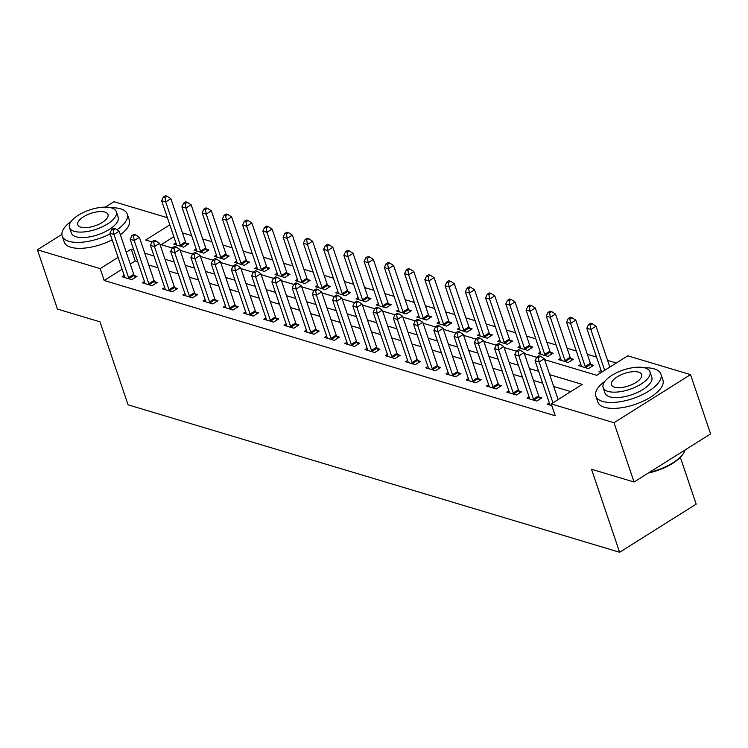 <?xml version="1.0" encoding="UTF-8"?>
<svg xmlns="http://www.w3.org/2000/svg" width="748" height="748" viewBox="0 0 748 748"><rect width="100%" height="100%" fill="white"/><g stroke="black" fill="none" stroke-linecap="round" stroke-linejoin="round"><path stroke-width="1.12" d="M680.334 457.337L696.182 504.152L619.615 552.258L128.076 404.827L99.98 321.827L57.465 309.083L37.4 249.795L61.888 234.414M105.318 207.131L113.958 201.698L167.402 217.724M616.296 363.014L607.591 360.405M596.558 357.095L587.348 354.337M576.315 351.027L567.096 348.259M556.073 344.95L546.853 342.191M535.82 338.881L526.611 336.114M515.578 332.804L506.368 330.046M495.335 326.736L486.125 323.968M475.092 320.668L465.873 317.9M454.849 314.59L445.63 311.832M434.597 308.522L425.388 305.754M414.355 302.444L405.145 299.686M394.112 296.376L384.893 293.609M373.869 290.308L364.65 287.541M353.617 284.231L344.407 281.472M333.374 278.163L324.165 275.395M313.132 272.085L303.922 269.327M292.889 266.017L283.67 263.249M272.646 259.939L263.427 257.181M252.394 253.871L243.184 251.104M232.151 247.803L222.941 245.035M211.908 241.726L202.689 238.967M191.666 235.657L182.447 232.89M544.609 359.676L596.736 375.309L627.778 355.805L690.535 374.626L613.977 422.732L551.211 403.911L582.253 384.407L549.677 374.636M613.977 422.732L634.042 482.011L710.6 433.915L690.535 374.626M173.835 236.714L161.175 244.671M175.93 242.913L173.826 244.231L183.55 247.149L188.72 243.895L186.084 243.109M196.172 248.981L194.078 250.299L203.793 253.217L208.963 249.972L206.326 249.178M216.415 255.059L214.321 256.377L224.035 259.294L229.206 256.04L226.579 255.246M236.667 261.127L234.563 262.445L244.278 265.362L249.458 262.109L246.821 261.323M256.91 267.204L254.806 268.523L264.53 271.431L269.701 268.186L267.064 267.391M277.153 273.272L275.049 274.591L284.773 277.508L289.944 274.254L287.307 273.469M297.395 279.341L295.301 280.659L305.016 283.576L310.186 280.332L307.55 279.537M317.648 285.418L315.544 286.736L325.258 289.654L330.438 286.4L327.802 285.614M337.89 291.486L335.787 292.805L345.501 295.722L350.681 292.468L348.044 291.683M358.133 297.564L356.029 298.882L365.753 301.79L370.924 298.546L368.287 297.751M378.376 303.632L376.281 304.95L385.996 307.867L391.167 304.614L388.53 303.828M398.619 309.7L396.524 311.028L406.239 313.936L411.409 310.691L408.782 309.896M418.871 315.778L416.767 317.096L426.482 320.013L431.661 316.759L429.025 315.974M439.113 321.846L437.01 323.164L446.734 326.081L451.904 322.837L449.268 322.042M459.356 327.923L457.262 329.242L466.976 332.159L472.147 328.905L469.51 328.11M479.599 333.991L477.505 335.31L487.219 338.227L492.39 334.973L489.762 334.188M499.851 340.069L497.747 341.387L507.462 344.295L512.642 341.051L510.005 340.256M520.094 346.137L517.99 347.455L527.705 350.373L532.885 347.119L530.248 346.333M540.337 352.205L538.233 353.524L547.957 356.441L553.127 353.196L550.491 352.401M560.579 358.283L558.485 359.601L568.2 362.518L573.37 359.264L570.733 358.479M580.822 364.351L578.728 365.669L588.442 368.586L593.613 365.333L590.985 364.547M601.074 370.428L598.97 371.747L601.299 372.439M122.102 269.215L104.168 280.481L555.231 415.766L551.211 403.911M570.78 391.615L553.688 386.492M542.655 383.182L533.446 380.423M522.413 377.114L513.203 374.346M502.17 371.036L492.951 368.278M481.927 364.968L472.708 362.2M461.675 358.9L452.465 356.132M441.432 352.822L432.222 350.064M421.189 346.754L411.98 343.986M400.947 340.677L391.728 337.918M380.704 334.608L371.485 331.841M360.452 328.531L351.242 325.773M340.209 322.463L330.999 319.695M319.966 316.395L310.747 313.627M299.724 310.317L290.505 307.559M279.471 304.249L270.262 301.481M259.229 298.171L250.019 295.413M238.986 292.103L229.776 289.336M218.743 286.035L209.524 283.268M198.501 279.958L189.281 277.199M178.248 273.89L169.039 271.122M158.006 267.812L148.796 265.054M137.763 261.744L135.21 260.977L130.274 264.081M124.196 275.414L122.102 276.732L131.816 279.649L136.987 276.395L134.35 275.61M144.448 281.482L142.344 282.8L152.059 285.717L157.239 282.464L154.602 281.678M164.691 287.559L162.587 288.878L172.302 291.785L177.482 288.541L174.845 287.746M184.934 293.627L182.83 294.946L192.554 297.863L197.724 294.609L195.088 293.824M205.176 299.705L203.082 301.023L212.797 303.931L217.967 300.687L215.331 299.892M225.419 305.773L223.325 307.091L233.039 310.009L238.21 306.755L235.583 305.969M245.671 311.841L243.568 313.16L253.282 316.077L258.462 312.832L255.825 312.038M265.914 317.919L263.81 319.237L273.534 322.154L278.705 318.9L276.068 318.106M286.157 323.987L284.062 325.305L293.777 328.222L298.948 324.969L296.311 324.183M306.399 330.064L304.305 331.383L314.02 334.291L319.19 331.046L316.563 330.251M326.652 336.132L324.548 337.451L334.263 340.368L339.442 337.114L336.806 336.329M346.894 342.201L344.791 343.528L354.505 346.436L359.685 343.192L357.048 342.397M367.137 348.278L365.033 349.596L374.757 352.514L379.928 349.26L377.291 348.475M387.38 354.346L385.285 355.665L395 358.582L400.171 355.328L397.534 354.543M407.623 360.424L405.528 361.742L415.243 364.659L420.413 361.406L417.786 360.611M427.875 366.492L425.771 367.81L435.486 370.728L440.666 367.474L438.029 366.688M448.117 372.569L446.014 373.888L455.738 376.796L460.908 373.551L458.272 372.756M468.36 378.638L466.266 379.956L475.98 382.873L481.151 379.619L478.514 378.834M488.603 384.706L486.509 386.024L496.223 388.941L501.394 385.697L498.766 384.902M508.855 390.783L506.751 392.102L516.466 395.019L521.646 391.765L519.009 390.97M529.098 396.851L526.994 398.17L536.718 401.087L541.889 397.833L539.252 397.048M549.341 402.929L547.237 404.247L551.79 405.612M634.042 482.011L591.528 469.258L619.615 552.258M104.168 280.481L100.157 268.626L37.4 249.795M133.752 249.888L131.199 249.121L126.262 252.226M118.091 257.359L100.157 268.626M538.644 371.326L529.434 368.568M518.401 365.258L509.182 362.49M498.159 359.18L488.94 356.422M477.907 353.112L468.697 350.344M457.664 347.035L448.454 344.276M437.421 340.966L428.211 338.208M417.178 334.898L407.959 332.131M396.936 328.821L387.716 326.063M376.683 322.753L367.474 319.985M356.441 316.675L347.231 313.917M336.198 310.607L326.979 307.839M315.955 304.539L306.736 301.771M295.703 298.461L286.493 295.703M275.46 292.393L266.251 289.626M255.218 286.316L246.008 283.557M234.975 280.248L225.756 277.48M214.732 274.17L205.513 271.412M194.48 268.102L185.27 265.334M174.237 262.034L165.028 259.266M153.994 255.956L144.775 253.198M169.815 224.858L145.682 240.024L152.031 241.922M159.96 244.306L172.274 247.999M180.203 250.374L192.517 254.068M200.445 256.452L212.759 260.145M220.697 262.52L233.011 266.213M240.94 268.588L253.254 272.281M261.183 274.666L273.497 278.359M281.426 280.734L293.74 284.427M301.678 286.811L313.982 290.505M321.921 292.879L334.234 296.573M342.163 298.948L354.477 302.641M362.406 305.025L374.72 308.718M382.649 311.093L394.963 314.786M402.901 317.171L415.215 320.864M423.144 323.239L435.458 326.932M443.386 329.316L455.7 333.01M463.629 335.385L475.943 339.078M483.881 341.453L496.186 345.146M504.124 347.53L516.438 351.223M524.367 353.598L536.681 357.292M135.21 260.977L131.199 249.121M128.581 277.611L133.752 274.357L119.147 231.207L113.977 234.451L128.581 277.611A2.749 1.253 -122.1 0 0 129.002 278.527L129.18 278.854M113.266 230.029L115.332 228.729L113.715 228.243L111.648 229.543L113.266 230.029L113.977 234.451L109.928 233.236L124.533 276.395A2.749 1.253 -122.1 0 1 124.71 277.246L124.729 277.517M133.752 274.357A2.749 1.253 -122.1 0 0 134.173 275.283L135.379 277.405M119.147 231.207L115.332 228.729M111.648 229.543L109.928 233.236M187.103 244.905L185.897 242.782A2.749 1.253 57.9 0 1 185.485 241.856L170.881 198.706L165.701 201.951L161.652 200.735L176.266 243.895A2.749 1.253 57.9 0 1 176.444 244.746L176.463 245.017M180.913 246.354L180.726 246.027A2.749 1.253 57.9 0 1 180.315 245.11L165.701 201.951L164.999 197.528L167.066 196.228L165.448 195.742L163.382 197.042L164.999 197.528M161.652 200.735L163.382 197.042M167.066 196.228L170.881 198.706M148.824 283.679L153.994 280.435L139.39 237.275L134.219 240.529L148.824 283.679A2.749 1.253 -122.1 0 0 149.245 284.605L149.422 284.932M133.509 236.106L135.584 234.807L133.957 234.32L131.891 235.62L133.509 236.106L134.219 240.529L130.171 239.313L144.775 282.464A2.749 1.253 -122.1 0 1 144.962 283.314L144.981 283.595M153.994 280.435A2.749 1.253 -122.1 0 0 154.415 281.351L155.621 283.483M139.39 237.275L135.584 234.807M131.891 235.62L130.171 239.313M169.067 289.757L174.247 286.503L159.633 243.343L154.462 246.597L169.067 289.757A2.749 1.253 -122.1 0 0 169.487 290.673L169.674 291M153.761 242.174L155.827 240.875L154.21 240.389L152.134 241.688L153.761 242.174L154.462 246.597L150.413 245.381L165.018 288.541A2.749 1.253 -122.1 0 1 165.205 289.392L165.224 289.663M174.247 286.503A2.749 1.253 -122.1 0 0 174.658 287.428L175.864 289.551M159.633 243.343L155.827 240.875M152.134 241.688L150.413 245.381M189.319 295.825L194.489 292.58L179.885 249.421L174.705 252.665L189.319 295.825A2.749 1.253 -122.1 0 0 189.73 296.75L189.917 297.068M174.004 248.252L176.07 246.943L174.452 246.466L172.386 247.766L174.004 248.252L174.705 252.665L170.656 251.459L185.27 294.609A2.749 1.253 -122.1 0 1 185.448 295.46L185.467 295.741M194.489 292.58A2.749 1.253 -122.1 0 0 194.901 293.496L196.107 295.628M179.885 249.421L176.07 246.943M172.386 247.766L170.656 251.459M207.355 250.982L206.149 248.85A2.749 1.253 57.9 0 1 205.728 247.934L191.123 204.774L185.943 208.028L181.895 206.813L196.509 249.972A2.749 1.253 57.9 0 1 196.687 250.814L196.705 251.094M201.156 252.431L200.969 252.104A2.749 1.253 57.9 0 1 200.558 251.178L185.943 208.028L185.242 203.606L187.309 202.306L185.691 201.82L183.625 203.119L185.242 203.606M181.895 206.813L183.625 203.119M187.309 202.306L191.123 204.774M227.598 257.05L226.392 254.928A2.749 1.253 57.9 0 1 225.971 254.002L211.366 210.843L206.196 214.096L202.147 212.881L216.752 256.04A2.749 1.253 57.9 0 1 216.939 256.891L216.957 257.162M221.399 258.499L221.221 258.172A2.749 1.253 57.9 0 1 220.8 257.256L206.196 214.096L205.485 209.674L207.551 208.374L205.934 207.888L203.867 209.188L205.485 209.674M202.147 212.881L203.867 209.188M207.551 208.374L211.366 210.843M247.84 263.128L246.634 260.996A2.749 1.253 57.9 0 1 246.223 260.08L231.609 216.92L226.438 220.164L222.39 218.958L236.994 262.109A2.749 1.253 57.9 0 1 237.181 262.959L237.2 263.24M241.651 264.568L241.464 264.25A2.749 1.253 57.9 0 1 241.043 263.324L226.438 220.164L225.728 215.751L227.803 214.452L226.186 213.965L224.11 215.265L225.728 215.751M222.39 218.958L224.11 215.265M227.803 214.452L231.609 216.92M209.562 301.902L214.732 298.648L200.127 255.489L194.957 258.743L209.562 301.902A2.749 1.253 -122.1 0 0 209.973 302.818L210.16 303.146M194.246 254.32L196.313 253.02L194.695 252.534L192.629 253.834L194.246 254.32L194.957 258.743L190.899 257.527L205.513 300.687A2.749 1.253 -122.1 0 1 205.691 301.538L205.709 301.809M214.732 298.648A2.749 1.253 -122.1 0 0 215.153 299.565L216.359 301.696M200.127 255.489L196.313 253.02M192.629 253.834L190.899 257.527M268.083 269.196L266.877 267.064A2.749 1.253 57.9 0 1 266.466 266.148L251.852 222.988L246.681 226.242L242.633 225.026L257.237 268.186A2.749 1.253 57.9 0 1 257.424 269.037L257.443 269.308M261.894 270.645L261.707 270.318A2.749 1.253 57.9 0 1 261.295 269.402L246.681 226.242L245.98 221.819L248.046 220.52L246.429 220.034L244.353 221.333L245.98 221.819M242.633 225.026L244.353 221.333M248.046 220.52L251.852 222.988M116.997 229.814A34.343 14.156 -18.7 0 0 127.263 214.059A34.343 14.156 -18.7 0 0 120.596 208.823A34.343 14.156 -18.7 0 0 110.844 207.738M71.406 221.081A34.343 14.156 -18.7 0 0 62.206 236.078A34.343 14.156 -18.7 0 0 68.863 241.324A34.343 14.156 -18.7 0 0 110.143 233.89M62.206 236.078L64.206 242.006A34.343 14.156 -18.7 0 0 70.873 247.251A34.343 14.156 -18.7 0 0 112.153 239.818M116.305 211.684L118.156 217.144A24.731 10.192 161.3 0 1 103.972 232.329A24.731 10.192 161.3 0 1 76.109 236.77A24.731 10.192 161.3 0 1 71.312 233.002L69.461 227.542A24.731 10.192 -18.7 0 0 74.267 231.319A24.731 10.192 -18.7 0 0 102.121 226.878A24.731 10.192 -18.7 0 0 116.305 211.684A24.731 10.192 -18.7 0 0 111.508 207.916A24.731 10.192 -18.7 0 0 83.645 212.357A24.731 10.192 -18.7 0 0 69.461 227.542M80.887 227.158A15.932 6.564 -18.7 0 0 98.839 224.297A15.932 6.564 -18.7 0 0 107.983 214.508A15.932 6.564 -18.7 0 0 104.888 212.077A15.932 6.564 -18.7 0 0 86.936 214.938A15.932 6.564 -18.7 0 0 77.792 224.727A15.932 6.564 -18.7 0 0 80.887 227.158M120.353 234.769A34.343 14.156 -18.7 0 0 129.273 219.987L127.263 214.059M605.057 381.143A34.343 14.156 -18.7 0 0 595.857 396.141A34.343 14.156 -18.7 0 0 602.523 401.377A34.343 14.156 -18.7 0 0 641.214 395.215A34.343 14.156 -18.7 0 0 660.914 374.122A34.343 14.156 -18.7 0 0 654.248 368.876A34.343 14.156 -18.7 0 0 644.495 367.792M595.857 396.141L597.858 402.069A34.343 14.156 -18.7 0 0 604.524 407.305A34.343 14.156 -18.7 0 0 643.224 401.143A34.343 14.156 -18.7 0 0 662.924 380.049L660.914 374.122M649.965 371.747L651.807 377.198A24.731 10.192 161.3 0 1 637.623 392.391A24.731 10.192 161.3 0 1 609.76 396.833A24.731 10.192 161.3 0 1 604.964 393.055L603.122 387.604A24.731 10.192 -18.7 0 0 607.918 391.372A24.731 10.192 -18.7 0 0 635.781 386.94A24.731 10.192 -18.7 0 0 649.965 371.747A24.731 10.192 -18.7 0 0 645.159 367.979A24.731 10.192 -18.7 0 0 617.306 372.411A24.731 10.192 -18.7 0 0 603.122 387.604M614.538 387.212A15.932 6.564 -18.7 0 0 632.49 384.35A15.932 6.564 -18.7 0 0 641.634 374.57A15.932 6.564 -18.7 0 0 638.54 372.139A15.932 6.564 -18.7 0 0 620.588 375A15.932 6.564 -18.7 0 0 611.443 384.781A15.932 6.564 -18.7 0 0 614.538 387.212M649.414 472.353A34.343 14.156 -18.7 0 0 683.691 452.979A34.343 14.156 -18.7 0 0 685.131 449.913M683.691 452.979L683.186 453.784A33.52 13.81 161.3 0 1 648.404 472.988M229.804 307.97L234.975 304.716L220.37 261.566L215.2 264.811L229.804 307.97A2.749 1.253 -122.1 0 0 230.225 308.887L230.403 309.214M214.489 260.388L216.565 259.089L214.938 258.602L212.871 259.902L214.489 260.388L215.2 264.811L211.151 263.595L225.756 306.755A2.749 1.253 -122.1 0 1 225.943 307.606L225.961 307.886M234.975 304.716A2.749 1.253 -122.1 0 0 235.396 305.642L236.602 307.774M220.37 261.566L216.565 259.089M212.871 259.902L211.151 263.595M288.335 275.273L287.129 273.142A2.749 1.253 57.9 0 1 286.708 272.216L272.104 229.066L266.924 232.31L262.875 231.095L277.489 274.254A2.749 1.253 57.9 0 1 277.667 275.105L277.686 275.386M282.136 276.713L281.949 276.386A2.749 1.253 57.9 0 1 281.538 275.47L266.924 232.31L266.223 227.888L268.289 226.588L266.671 226.102L264.605 227.401L266.223 227.888M262.875 231.095L264.605 227.401M268.289 226.588L272.104 229.066M250.047 314.038L255.227 310.794L240.613 267.634L235.442 270.888L250.047 314.038A2.749 1.253 -122.1 0 0 250.468 314.964L250.655 315.291M234.732 266.466L236.807 265.166L235.19 264.68L233.114 265.979L234.732 266.466L235.442 270.888L231.394 269.673L245.999 312.832A2.749 1.253 -122.1 0 1 246.186 313.674L246.204 313.954M255.227 310.794A2.749 1.253 -122.1 0 0 255.638 311.71L256.844 313.842M240.613 267.634L236.807 265.166M233.114 265.979L231.394 269.673M308.578 281.341L307.372 279.21A2.749 1.253 57.9 0 1 306.951 278.293L292.346 235.134L287.176 238.388L283.127 237.172L297.732 280.332A2.749 1.253 57.9 0 1 297.91 281.183L297.928 281.454M302.379 282.791L302.201 282.464A2.749 1.253 57.9 0 1 301.781 281.538L287.176 238.388L286.465 233.965L288.532 232.665L286.914 232.179L284.848 233.479L286.465 233.965M283.127 237.172L284.848 233.479M288.532 232.665L292.346 235.134M270.299 320.116L275.47 316.862L260.856 273.712L255.685 276.956L270.299 320.116A2.749 1.253 -122.1 0 0 270.711 321.032L270.898 321.36M254.984 272.534L257.05 271.234L255.433 270.748L253.357 272.048L254.984 272.534L255.685 276.956L251.637 275.741L266.241 318.9A2.749 1.253 -122.1 0 1 266.428 319.751L266.447 320.022M275.47 316.862A2.749 1.253 -122.1 0 0 275.881 317.788L277.087 319.91M260.856 273.712L257.05 271.234M253.357 272.048L251.637 275.741M328.821 287.41L327.615 285.287A2.749 1.253 57.9 0 1 327.194 284.362L312.589 241.211L307.419 244.456L303.37 243.24L317.975 286.4A2.749 1.253 57.9 0 1 318.162 287.251L318.181 287.522M322.622 288.859L322.444 288.532A2.749 1.253 57.9 0 1 322.023 287.615L307.419 244.456L306.708 240.033L308.784 238.734L307.157 238.247L305.091 239.547L306.708 240.033M303.37 243.24L305.091 239.547M308.784 238.734L312.589 241.211M290.542 326.184L295.712 322.94L281.108 279.78L275.928 283.034L290.542 326.184A2.749 1.253 -122.1 0 0 290.953 327.11L291.14 327.428M275.227 278.611L277.293 277.312L275.675 276.825L273.609 278.125L275.227 278.611L275.928 283.034L271.879 281.818L286.493 324.969A2.749 1.253 -122.1 0 1 286.671 325.819L286.69 326.1M295.712 322.94A2.749 1.253 -122.1 0 0 296.133 323.856L297.339 325.988M281.108 279.78L277.293 277.312M273.609 278.125L271.879 281.818M349.064 293.487L347.857 291.355A2.749 1.253 57.9 0 1 347.446 290.439L332.832 247.279L327.661 250.533L323.613 249.318L338.218 292.468A2.749 1.253 57.9 0 1 338.405 293.319L338.423 293.599M342.874 294.936L342.687 294.609A2.749 1.253 57.9 0 1 342.266 293.684L327.661 250.533L326.96 246.111L329.026 244.811L327.409 244.325L325.333 245.625L326.96 246.111M323.613 249.318L325.333 245.625M329.026 244.811L332.832 247.279M310.785 332.262L315.955 329.008L301.351 285.848L296.18 289.102L310.785 332.262A2.749 1.253 -122.1 0 0 311.205 333.178L311.383 333.505M295.469 284.679L297.536 283.38L295.918 282.894L293.852 284.193L295.469 284.679L296.18 289.102L292.131 287.887L306.736 331.046A2.749 1.253 -122.1 0 1 306.914 331.897L306.942 332.168M315.955 329.008A2.749 1.253 -122.1 0 0 316.376 329.933L317.582 332.056M301.351 285.848L297.536 283.38M293.852 284.193L292.131 287.887M369.306 299.555L368.1 297.433A2.749 1.253 57.9 0 1 367.689 296.507L353.084 253.348L347.904 256.601L343.856 255.386L358.47 298.546A2.749 1.253 57.9 0 1 358.647 299.396L358.666 299.668M363.117 301.005L362.93 300.677A2.749 1.253 57.9 0 1 362.518 299.761L347.904 256.601L347.203 252.179L349.269 250.879L347.652 250.393L345.585 251.693L347.203 252.179M343.856 255.386L345.585 251.693M349.269 250.879L353.084 253.348M331.027 338.33L336.198 335.085L321.593 291.926L316.423 295.17L331.027 338.33A2.749 1.253 -122.1 0 0 331.448 339.255L331.626 339.573M315.712 290.748L317.788 289.448L316.161 288.962L314.095 290.261L315.712 290.748L316.423 295.17L312.374 293.955L326.979 337.114A2.749 1.253 -122.1 0 1 327.166 337.965L327.185 338.246M336.198 335.085A2.749 1.253 -122.1 0 0 336.619 336.002L337.825 338.133M321.593 291.926L317.788 289.448M314.095 290.261L312.374 293.955M389.558 305.633L388.352 303.501A2.749 1.253 57.9 0 1 387.932 302.585L373.327 259.425L368.156 262.67L364.098 261.463L378.712 304.614A2.749 1.253 57.9 0 1 378.89 305.464L378.909 305.745M383.359 307.073L383.172 306.755A2.749 1.253 57.9 0 1 382.761 305.829L368.156 262.67L367.446 258.247L369.512 256.947L367.894 256.461L365.828 257.77L367.446 258.247M364.098 261.463L365.828 257.77M369.512 256.947L373.327 259.425M351.27 344.407L356.45 341.153L341.836 297.994L336.665 301.248L351.27 344.407A2.749 1.253 -122.1 0 0 351.691 345.324L351.878 345.651M335.964 296.825L338.031 295.525L336.413 295.039L334.337 296.339L335.964 296.825L336.665 301.248L332.617 300.032L347.222 343.192A2.749 1.253 -122.1 0 1 347.409 344.043L347.427 344.314M356.45 341.153A2.749 1.253 -122.1 0 0 356.861 342.07L358.068 344.202M341.836 297.994L338.031 295.525M334.337 296.339L332.617 300.032M409.801 311.701L408.595 309.569A2.749 1.253 57.9 0 1 408.174 308.653L393.57 265.493L388.399 268.747L384.35 267.532L398.955 310.691A2.749 1.253 57.9 0 1 399.142 311.542L399.161 311.813M403.602 313.15L403.424 312.823A2.749 1.253 57.9 0 1 403.004 311.907L388.399 268.747L387.688 264.325L389.764 263.025L388.137 262.539L386.071 263.838L387.688 264.325M384.35 267.532L386.071 263.838M389.764 263.025L393.57 265.493M371.522 350.475L376.693 347.222L362.088 304.071L356.908 307.316L371.522 350.475A2.749 1.253 -122.1 0 0 371.934 351.392L372.121 351.719M356.207 302.893L358.273 301.594L356.656 301.107L354.589 302.407L356.207 302.893L356.908 307.316L352.86 306.1L367.474 349.26A2.749 1.253 -122.1 0 1 367.651 350.111L367.67 350.382M376.693 347.222A2.749 1.253 -122.1 0 0 377.104 348.147L378.31 350.27M362.088 304.071L358.273 301.594M354.589 302.407L352.86 306.1M430.044 317.769L428.838 315.647A2.749 1.253 57.9 0 1 428.426 314.721L413.812 271.571L408.642 274.815L404.593 273.6L419.198 316.759A2.749 1.253 57.9 0 1 419.385 317.61L419.404 317.891M423.854 319.218L423.667 318.891A2.749 1.253 57.9 0 1 423.246 317.975L408.642 274.815L407.931 270.393L410.007 269.093L408.389 268.607L406.314 269.906L407.931 270.393M404.593 273.6L406.314 269.906M410.007 269.093L413.812 271.571M391.765 356.544L396.936 353.299L382.331 310.139L377.16 313.393L391.765 356.544A2.749 1.253 -122.1 0 0 392.176 357.469L392.363 357.796M376.45 308.971L378.516 307.671L376.899 307.185L374.832 308.485L376.45 308.971L377.16 313.393L373.112 312.178L387.716 355.328A2.749 1.253 -122.1 0 1 387.894 356.179L387.913 356.459M396.936 353.299A2.749 1.253 -122.1 0 0 397.356 354.215L398.562 356.347M382.331 310.139L378.516 307.671M374.832 308.485L373.112 312.178M450.287 323.847L449.081 321.715A2.749 1.253 57.9 0 1 448.669 320.799L434.055 277.639L428.885 280.893L424.836 279.677L439.441 322.837A2.749 1.253 57.9 0 1 439.628 323.678L439.646 323.959M444.097 325.296L443.91 324.969A2.749 1.253 57.9 0 1 443.499 324.043L428.885 280.893L428.183 276.47L430.25 275.171L428.632 274.684L426.556 275.984L428.183 276.47M424.836 279.677L426.556 275.984M430.25 275.171L434.055 277.639M412.008 362.621L417.178 359.367L402.574 316.208L397.403 319.461L412.008 362.621A2.749 1.253 -122.1 0 0 412.429 363.537L412.606 363.865M396.692 315.039L398.768 313.739L397.141 313.253L395.075 314.553L396.692 315.039L397.403 319.461L393.355 318.246L407.959 361.406A2.749 1.253 -122.1 0 1 408.146 362.256L408.165 362.528M417.178 359.367A2.749 1.253 -122.1 0 0 417.599 360.293L418.805 362.415M402.574 316.208L398.768 313.739M395.075 314.553L393.355 318.246M470.539 329.915L469.333 327.792A2.749 1.253 57.9 0 1 468.912 326.867L454.307 283.707L449.127 286.961L445.079 285.745L459.693 328.905A2.749 1.253 57.9 0 1 459.87 329.756L459.889 330.027M464.34 331.364L464.153 331.037A2.749 1.253 57.9 0 1 463.741 330.12L449.127 286.961L448.426 282.538L450.492 281.239L448.875 280.752L446.808 282.052L448.426 282.538M445.079 285.745L446.808 282.052M450.492 281.239L454.307 283.707M432.251 368.689L437.43 365.445L422.816 322.285L417.646 325.53L432.251 368.689A2.749 1.253 -122.1 0 0 432.671 369.615L432.858 369.933M416.935 321.116L419.011 319.807L417.393 319.331L415.318 320.63L416.935 321.116L417.646 325.53L413.597 324.323L428.202 367.474A2.749 1.253 -122.1 0 1 428.389 368.325L428.408 368.605M437.43 365.445A2.749 1.253 -122.1 0 0 437.842 366.361L439.048 368.493M422.816 322.285L419.011 319.807M415.318 320.63L413.597 324.323M490.781 335.992L489.575 333.86A2.749 1.253 57.9 0 1 489.155 332.944L474.55 289.785L469.379 293.038L465.331 291.823L479.935 334.973A2.749 1.253 57.9 0 1 480.113 335.824L480.141 336.104M484.582 337.432L484.405 337.114A2.749 1.253 57.9 0 1 483.984 336.189L469.379 293.038L468.669 288.616L470.735 287.316L469.118 286.83L467.051 288.13L468.669 288.616M465.331 291.823L467.051 288.13M470.735 287.316L474.55 289.785M452.503 374.767L457.673 371.513L443.059 328.353L437.889 331.607L452.503 374.767A2.749 1.253 -122.1 0 0 452.914 375.683L453.101 376.01M437.187 327.185L439.254 325.885L437.636 325.399L435.56 326.698L437.187 327.185L437.889 331.607L433.84 330.392L448.454 373.551A2.749 1.253 -122.1 0 1 448.632 374.402L448.65 374.673M457.673 371.513A2.749 1.253 -122.1 0 0 458.085 372.429L459.291 374.561M443.059 328.353L439.254 325.885M435.56 326.698L433.84 330.392M511.024 342.06L509.818 339.929A2.749 1.253 57.9 0 1 509.397 339.012L494.793 295.853L489.622 299.106L485.574 297.891L500.178 341.051A2.749 1.253 57.9 0 1 500.365 341.901L500.384 342.173M504.825 343.51L504.648 343.182A2.749 1.253 57.9 0 1 504.227 342.266L489.622 299.106L488.911 294.684L490.987 293.384L489.36 292.898L487.294 294.198L488.911 294.684M485.574 297.891L487.294 294.198M490.987 293.384L494.793 295.853M472.745 380.835L477.916 377.581L463.311 334.431L458.131 337.675L472.745 380.835A2.749 1.253 -122.1 0 0 473.157 381.751L473.344 382.078M457.43 333.253L459.496 331.953L457.879 331.467L455.812 332.767L457.43 333.253L458.131 337.675L454.083 336.46L468.697 379.619A2.749 1.253 -122.1 0 1 468.874 380.47L468.893 380.751M477.916 377.581A2.749 1.253 -122.1 0 0 478.337 378.507L479.543 380.639M463.311 334.431L459.496 331.953M455.812 332.767L454.083 336.46M531.267 348.138L530.061 346.006A2.749 1.253 57.9 0 1 529.649 345.08L515.035 301.93L509.865 305.175L505.816 303.959L520.421 347.119A2.749 1.253 57.9 0 1 520.608 347.97L520.627 348.25M525.077 349.578L524.89 349.26A2.749 1.253 57.9 0 1 524.47 348.334L509.865 305.175L509.164 300.752L511.23 299.452L509.612 298.966L507.537 300.266L509.164 300.752M505.816 303.959L507.537 300.266M511.23 299.452L515.035 301.93M492.988 386.903L498.159 383.659L483.554 340.499L478.383 343.753L492.988 386.903A2.749 1.253 -122.1 0 0 493.409 387.829L493.587 388.156M477.673 339.33L479.739 338.031L478.122 337.544L476.055 338.844L477.673 339.33L478.383 343.753L474.335 342.537L488.94 385.697A2.749 1.253 -122.1 0 1 489.117 386.538L489.145 386.819M498.159 383.659A2.749 1.253 -122.1 0 0 498.579 384.575L499.786 386.707M483.554 340.499L479.739 338.031M476.055 338.844L474.335 342.537M551.51 354.206L550.304 352.074A2.749 1.253 57.9 0 1 549.892 351.158L535.288 307.998L530.108 311.252L526.059 310.037L540.673 353.196A2.749 1.253 57.9 0 1 540.851 354.047L540.869 354.318M545.32 355.655L545.133 355.328A2.749 1.253 57.9 0 1 544.722 354.402L530.108 311.252L529.406 306.83L531.473 305.53L529.855 305.044L527.789 306.343L529.406 306.83M526.059 310.037L527.789 306.343M531.473 305.53L535.288 307.998M513.231 392.981L518.411 389.727L503.797 346.576L498.626 349.821L513.231 392.981A2.749 1.253 -122.1 0 0 513.652 393.897L513.839 394.224M497.916 345.398L499.991 344.099L498.364 343.613L496.298 344.912L497.916 345.398L498.626 349.821L494.578 348.605L509.182 391.765A2.749 1.253 -122.1 0 1 509.369 392.616L509.388 392.887M518.411 389.727A2.749 1.253 -122.1 0 0 518.822 390.652L520.028 392.775M503.797 346.576L499.991 344.099M496.298 344.912L494.578 348.605M571.762 360.274L570.556 358.152A2.749 1.253 57.9 0 1 570.135 357.226L555.53 314.076L550.36 317.32L546.302 316.105L560.916 359.264A2.749 1.253 57.9 0 1 561.094 360.115L561.112 360.386M565.563 361.723L565.376 361.396A2.749 1.253 57.9 0 1 564.964 360.48L550.36 317.32L549.649 312.898L551.715 311.598L550.098 311.112L548.032 312.412L549.649 312.898M546.302 316.105L548.032 312.412M551.715 311.598L555.53 314.076M533.474 399.049L538.654 395.804L524.039 352.645L518.869 355.898L533.474 399.049A2.749 1.253 -122.1 0 0 533.894 399.974L534.081 400.292M518.168 351.476L520.234 350.176L518.616 349.69L516.541 350.99L518.168 351.476L518.869 355.898L514.82 354.683L529.425 397.833A2.749 1.253 -122.1 0 1 529.612 398.684L529.631 398.964M538.654 395.804A2.749 1.253 -122.1 0 0 539.065 396.721L540.271 398.852M524.039 352.645L520.234 350.176M516.541 350.99L514.82 354.683M592.005 366.352L590.798 364.22A2.749 1.253 57.9 0 1 590.378 363.304L575.773 320.144L570.602 323.398L566.554 322.182L581.159 365.333A2.749 1.253 57.9 0 1 581.346 366.183L581.364 366.464M585.806 367.801L585.628 367.474A2.749 1.253 57.9 0 1 585.207 366.548L570.602 323.398L569.892 318.975L571.968 317.676L570.341 317.189L568.274 318.489L569.892 318.975M566.554 322.182L568.274 318.489M571.968 317.676L575.773 320.144M558.12 399.572L544.292 358.713L539.112 361.967L552.94 402.817M538.41 357.544L540.477 356.244L538.859 355.758L536.793 357.058L538.41 357.544L539.112 361.967L535.063 360.751L549.677 403.911A2.749 1.253 -122.1 0 1 549.855 404.762L549.874 405.033M544.292 358.713L540.477 356.244M536.793 357.058L535.063 360.751M609.844 367.072L596.016 326.212L590.845 329.466L586.797 328.25L601.401 371.41A2.749 1.253 57.9 0 1 601.588 372.261L601.588 372.261M604.674 370.316L590.845 329.466L590.135 325.043L592.21 323.744L590.593 323.258L588.517 324.557L590.135 325.043M586.797 328.25L588.517 324.557M592.21 323.744L596.016 326.212M129.002 278.527L134.173 275.283M185.897 242.782L180.726 246.027M185.485 241.856L180.315 245.11M149.245 284.605L154.415 281.351M169.487 290.673L174.658 287.428M189.73 296.75L194.901 293.496M206.149 248.85L200.969 252.104M205.728 247.934L200.558 251.178M226.392 254.928L221.221 258.172M225.971 254.002L220.8 257.256M246.634 260.996L241.464 264.25M246.223 260.08L241.043 263.324M209.973 302.818L215.153 299.565M266.877 267.064L261.707 270.318M266.466 266.148L261.295 269.402M230.225 308.887L235.396 305.642M287.129 273.142L281.949 276.386M286.708 272.216L281.538 275.47M250.468 314.964L255.638 311.71M307.372 279.21L302.201 282.464M306.951 278.293L301.781 281.538M270.711 321.032L275.881 317.788M327.615 285.287L322.444 288.532M327.194 284.362L322.023 287.615M290.953 327.11L296.133 323.856M347.857 291.355L342.687 294.609M347.446 290.439L342.266 293.684M311.205 333.178L316.376 329.933M368.1 297.433L362.93 300.677M367.689 296.507L362.518 299.761M331.448 339.255L336.619 336.002M388.352 303.501L383.172 306.755M387.932 302.585L382.761 305.829M351.691 345.324L356.861 342.07M408.595 309.569L403.424 312.823M408.174 308.653L403.004 311.907M371.934 351.392L377.104 348.147M428.838 315.647L423.667 318.891M428.426 314.721L423.246 317.975M392.176 357.469L397.356 354.215M449.081 321.715L443.91 324.969M448.669 320.799L443.499 324.043M412.429 363.537L417.599 360.293M469.333 327.792L464.153 331.037M468.912 326.867L463.741 330.12M432.671 369.615L437.842 366.361M489.575 333.86L484.405 337.114M489.155 332.944L483.984 336.189M452.914 375.683L458.085 372.429M509.818 339.929L504.648 343.182M509.397 339.012L504.227 342.266M473.157 381.751L478.337 378.507M530.061 346.006L524.89 349.26M529.649 345.08L524.47 348.334M493.409 387.829L498.579 384.575M550.304 352.074L545.133 355.328M549.892 351.158L544.722 354.402M513.652 393.897L518.822 390.652M570.556 358.152L565.376 361.396M570.135 357.226L564.964 360.48M533.894 399.974L539.065 396.721M590.798 364.22L585.628 367.474M590.378 363.304L585.207 366.548"/></g></svg>
